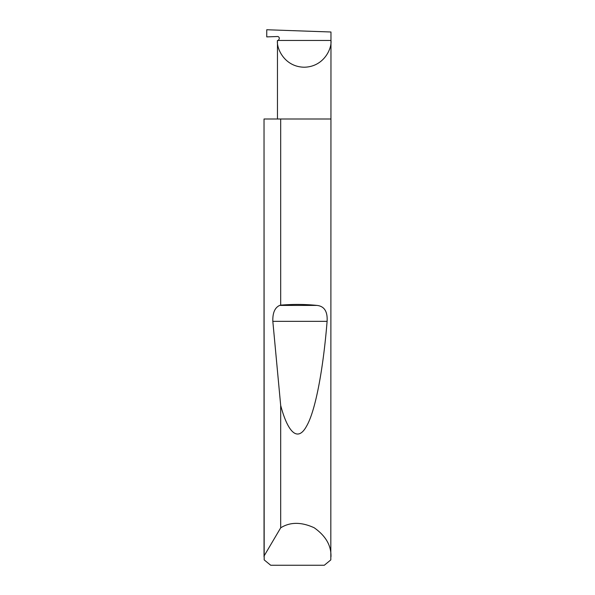 <?xml version="1.0" encoding="UTF-8"?>
<svg xmlns="http://www.w3.org/2000/svg" width="595" height="595" viewBox="0 0 595 595"><rect width="100%" height="100%" fill="white"/><g stroke="black" fill="none" stroke-linecap="round" stroke-linejoin="round"><path stroke-width="0.89" d="M277.456 119L277.456 40.46C276.377 48.284 284.41 66.856 304.209 67.22C324.015 66.856 332.047 48.284 330.969 40.46L330.82 559.895L324.305 565.25L270.695 565.25L264.18 559.895L264.031 119L264.039 556.057L280.684 527.832C290.167 521.897 301.338 521.875 314.197 527.765C325.748 535.916 331.333 545.593 330.969 556.771M280.684 305.146C293.134 304.119 305.242 304.209 317.016 305.421C324.334 306.232 327.696 311.542 327.101 321.352C323.472 366.386 315.997 409.65 306.73 425.856C297.515 443.134 287.541 431.479 280.684 405.44L272.83 321.352C272.57 312.918 274.845 307.608 279.657 305.421L280.684 305.146L280.684 119L330.969 119M280.684 527.832L280.684 405.44M266.746 29.75L330.969 31.996L330.969 40.46L278.334 40.46L279.062 39.196A1.785 1.785 0 0 0 277.456 36.518L266.746 36.89L266.746 29.75M264.031 556.771L264.039 556.057M280.684 119L264.039 119M278.334 40.46L277.456 40.46M279.657 305.421L317.016 305.421M272.83 321.352L327.101 321.352"/></g></svg>
